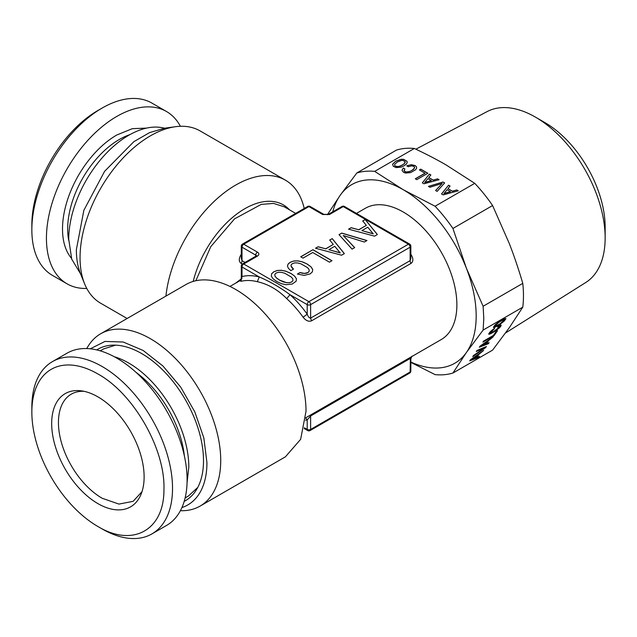 <?xml version="1.0" encoding="UTF-8"?>
<svg xmlns="http://www.w3.org/2000/svg" width="637" height="637" viewBox="0 0 637 637"><rect width="100%" height="100%" fill="white"/><g stroke="black" fill="none" stroke-linecap="round" stroke-linejoin="round"><path stroke-width="0.96" d="M281.323 272.317L284.643 273.185L291.308 277.031L292.845 278.966L292.924 280.63L291.635 281.976L289.333 282.701L286.427 282.637L279.46 280.041L276.474 277.931L274.937 276.004L274.85 274.34L276.139 273.026L278.449 272.27L281.323 272.317M274.85 274.34L274.937 276.004M276.474 277.931L274.937 276.1M279.46 280.041L276.474 278.035M283.083 281.753L279.46 280.137M286.427 282.637L283.083 281.849M289.333 282.701L286.427 282.74M291.635 281.976L289.333 282.796M292.924 280.63L291.635 282.072M290.926 273.52L286.148 271.338L281.57 270.335L277.406 270.494L273.838 271.792L271.617 273.838L271.322 276.179L273.066 278.791L276.824 281.562L281.602 283.712L286.148 284.731L292.216 284.046L296.165 281.196L296.46 278.807L294.708 276.179L290.926 273.424L286.148 271.338M296.452 278.887L294.708 276.275M286.148 271.235L281.57 270.335M281.57 270.239L277.406 270.494M277.406 270.399L273.838 271.792M273.838 271.696L271.617 273.838M271.617 273.743L271.314 276.163M294.708 276.179L290.926 273.424M374.572 236.152L377.367 234.535L365.248 219.526L362.724 220.975L366.315 225.363L358.719 229.75L351.122 227.68L348.543 229.169L374.572 236.152M339.027 234.663L352.086 249.131L354.69 247.626L343.255 235.515L364.372 242.036L366.976 240.531L341.774 233.078L339.027 234.663M341.551 255.214L344.346 253.598L332.227 238.588L329.703 240.045L333.294 244.433L325.698 248.812L318.102 246.742L315.522 248.231L341.551 255.214M329.456 262.165L331.981 260.708L312.95 249.72L300.712 256.783L303.021 258.112L312.727 252.507L329.456 262.165M288.402 268.32L290.87 270.637L293.498 269.117L291.005 265.995L291.252 264.681L292.407 263.638L294.684 262.89L297.559 262.938L300.903 263.798L307.567 267.644L309.104 269.578L309.192 271.235L307.902 272.58L304.414 273.392L300.003 272.548L297.399 274.053L304.223 275.399L310.179 273.894L312.401 271.824L312.703 269.435L310.975 266.792L307.185 264.029L302.416 261.847L297.837 260.852L293.665 261.011L290.098 262.309L288.067 264.076L287.47 266.107L288.402 268.32M410.841 255.039L411.215 254.832C413.461 258.741 413.397 261.6 411.016 263.399L311.509 320.849C308.674 321.9 305.879 320.698 303.132 317.234L307.201 314.192L307.201 304.629A2.429 1.401 180 0 0 310.625 304.629L310.625 318.094C309.351 318.15 308.204 316.852 307.201 314.192A79.458 45.872 -120 0 0 289.978 294.692L307.201 304.629A2.429 1.401 120 0 1 308.913 301.659A2.429 1.401 60 0 1 310.625 304.629L410.132 247.188A2.429 1.401 60 0 0 408.413 244.21A2.429 1.401 -60 0 1 409.631 244.09L344.434 206.46A2.429 1.401 -60 0 0 343.224 206.579L329.496 214.502L322.64 214.502L308.913 206.579L243.724 244.21L257.444 252.141C259.331 253.454 259.331 254.776 257.444 256.098L243.724 264.021L308.913 301.659L408.413 244.21L343.224 206.579A2.429 1.401 -120 0 0 342.013 206.46L328.286 214.382L323.851 214.382L310.123 206.46A2.429 2.429 0 0 0 307.703 206.46L242.506 244.09A2.429 2.429 0 0 0 241.296 246.193L241.296 258.431L242.004 260.644A3.639 2.102 -60 0 1 241.12 263.399C238.756 261.568 238.684 258.71 240.929 254.832A3.639 0.494 35.5 0 0 241.296 255.039M307.703 206.46A2.429 1.401 -120 0 1 308.913 206.579A2.429 1.401 -60 0 1 310.123 206.46M257.444 252.141A2.429 1.401 120 0 0 255.732 255.111L242.004 247.188A2.429 1.401 120 0 1 243.724 244.21A2.429 1.401 -120 0 0 242.506 244.09M303.132 317.234A75.819 43.77 -120 0 0 286.698 298.626L289.978 294.692C280.511 287.637 270.263 281.721 259.227 276.936L242.004 266.999A2.429 1.401 120 0 1 243.724 264.021A2.429 1.401 -120 0 0 242.506 263.901A2.429 2.429 0 0 0 241.296 266.003L241.296 278.242L240.149 280.821L241.256 280.145M351.122 227.68L348.662 229.201M358.719 229.75L351.122 227.775M366.315 225.363L358.719 229.853M365.248 219.526L362.779 221.047M377.319 234.567L365.248 219.622M341.774 233.078L339.091 234.727M366.864 240.603L341.774 233.174M343.255 235.515L354.626 247.666M318.102 246.742L315.641 248.263M325.698 248.812L318.102 246.838M333.294 244.433L325.698 248.916M332.227 238.588L329.759 240.109M344.298 253.63L332.227 238.684M312.95 249.72L300.799 256.83M331.893 260.756L312.95 249.815M288.067 264.076L287.486 266.147M290.098 262.309L288.067 264.18M293.665 261.011L290.098 262.404M297.837 260.852L293.665 261.106M302.416 261.847L297.837 260.947M307.185 264.029L302.416 261.95M310.975 266.792L307.185 264.132M312.687 269.515L310.975 266.887M300.003 272.548L297.511 274.093M302.304 273.185L300.003 272.652M304.414 273.392L302.304 273.281M306.309 273.185L304.414 273.488M307.902 272.58L306.309 273.281M309.192 271.235L307.902 272.684M291.005 265.995L291.746 267.468M293.434 269.156L291.746 267.564M260.023 233.978L284.15 220.052M286.698 298.626C278.035 289.827 268.257 284.174 257.356 281.689A75.819 43.77 -120 0 0 240.929 281.323L240.276 280.71M241.296 266.003A2.429 1.401 180 0 0 242.004 266.999L242.004 276.554A79.458 45.872 -120 0 1 259.227 276.936L257.356 281.689M367.987 220.052L392.113 233.978M373.226 233.859L361.904 230.61L367.772 227.218L373.226 233.859M340.206 252.921L328.883 249.672L334.751 246.28L340.206 252.921M235.618 283.17L241.232 278.895M240.929 281.323L242.004 276.554C241.049 278.058 241.049 278.703 242.004 278.473M305.784 417.761L441.178 339.593A75.819 43.77 -120 0 0 456.88 304.884A75.819 43.77 -120 0 0 423.788 228.579A75.819 43.77 -120 0 0 365.359 208.267L356.465 213.403M411.016 263.399A3.639 2.102 -120 0 1 410.132 260.644L410.132 247.188A2.429 1.401 180 0 0 410.841 246.193L410.841 258.431L410.132 260.644L310.625 318.094L311.509 320.849M373.226 233.755L361.904 230.61M340.206 252.825L328.883 249.672M305.561 420.229A79.458 45.872 -120 0 0 307.201 419.879L305.752 418.183M304.207 428.526L307.703 430.54A2.429 1.401 -60 0 1 307.201 429.434L307.201 419.879L310.625 415.969L310.912 414.798M307.703 430.54A2.429 2.429 0 0 0 310.123 430.54L310.625 429.434L310.625 415.969L410.132 358.527L410.841 358.758L411.988 356.179M310.123 430.54L409.631 373.099A2.429 1.401 -120 0 0 410.132 371.984L310.625 429.434A2.429 1.401 180 0 1 307.201 429.434L304.367 427.801M31.85 229.853L31.85 224.901A93.408 53.93 -60 0 1 97.899 110.504L102.191 108.027A99.476 57.434 120 0 0 31.85 229.853A99.476 57.434 120 0 0 52.449 275.391L67.036 283.807A99.476 57.434 -60 0 1 51.788 204.103A99.476 57.434 -60 0 1 116.77 116.444A99.476 57.434 -60 0 1 166.504 111.515A99.476 57.434 -60 0 1 180.39 126.293M166.504 111.515L151.925 103.098A99.476 57.434 120 0 0 102.191 108.027L97.899 110.504M86.775 288.442A99.476 57.434 -60 0 1 67.036 283.807M146.566 128.109L132.329 128.666L116.77 135.012A76.727 44.295 -60 0 0 69.019 195.487A76.727 44.295 -60 0 0 71.432 258.248M164.426 128.22A84.912 49.025 -60 0 0 101.713 158.334A84.912 49.025 -60 0 0 68.732 239.265L71.742 259.195L80.461 273.655M304.207 208.474A99.476 57.434 120 0 0 285.408 180.167L200.129 130.927A99.476 57.434 120 0 0 175.486 126.707L164.943 128.148L149.647 132.584L133.889 141.645L104.619 171.305L83.853 210.314L76.36 249.72A92.333 53.309 -60 0 0 80.652 274.141L84.681 283.991A99.476 57.434 120 0 0 100.654 303.22L127.121 318.5M175.486 126.707A99.476 57.434 120 0 0 80.055 257.682A99.476 57.434 120 0 0 84.681 283.991M285.408 180.167A99.476 57.434 120 0 0 213.013 202.502A99.476 57.434 120 0 0 165.923 296.094M141.995 491.684L133.117 501.335L118.928 504.09L102.191 498.269A61.869 35.72 -120 0 1 58.445 422.498A61.869 35.72 -120 0 1 71.256 394.176A61.869 35.72 -120 0 1 84.06 391.317M97.899 503.604A65.372 37.742 -120 0 0 141.08 494.208A65.372 37.742 -120 0 0 97.899 396.859A65.372 37.742 -120 0 0 81.409 390.847A65.372 37.742 -120 0 0 52.441 433.67A65.372 37.742 -120 0 0 97.899 503.604M31.85 412.099A93.408 53.93 -120 0 1 97.899 373.967C133.635 393.499 165.532 449.427 163.94 489.742C164.179 530.143 132.759 547.637 97.899 526.496L102.191 528.973A99.476 57.434 60 0 0 151.925 533.902A99.476 57.434 60 0 0 167.173 454.197A99.476 57.434 60 0 0 102.191 366.538A99.476 57.434 60 0 0 52.449 361.609A99.476 57.434 60 0 0 31.85 407.147L31.85 412.099A93.408 53.93 -120 0 0 97.899 526.496L102.191 528.973M151.925 533.902L166.504 525.485A99.476 57.434 -120 0 0 181.752 445.773A99.476 57.434 -120 0 0 116.77 358.121A99.476 57.434 -120 0 0 67.036 353.193L52.449 361.609M184.396 456.06A79.338 45.808 -120 0 0 136.103 372.406M114.365 356.776A84.912 49.025 -120 0 1 188.823 467.072L187.063 482.703M185.136 497.919L188.393 496.04L197.749 487.448M115.592 345.15L103.481 348.957L100.216 350.844M96.752 349.92A87.476 50.506 60 0 1 164.553 371.849A87.476 50.506 60 0 1 203.506 460.686A87.476 50.506 60 0 1 184.197 501.383M90.263 348.805L104.978 341.432L123.18 342.005L143.134 350.461L162.953 366.012L180.741 387.169L194.811 411.916L203.832 437.906L206.937 462.669A92.333 53.309 60 0 1 181.919 507.562M86.775 348.558A99.476 57.434 60 0 1 100.654 333.78A99.476 57.434 60 0 1 177.309 360.431A99.476 57.434 60 0 1 220.728 460.535A99.476 57.434 60 0 1 200.129 506.073A99.476 57.434 60 0 1 180.39 510.707M100.654 333.78L185.94 284.54A99.476 57.434 60 0 1 262.595 311.19A99.476 57.434 60 0 1 306.015 411.295L300.656 439.291L285.408 456.833L200.129 506.073M332.761 211.803A103.114 59.536 60 0 1 340.126 195.376L327.37 214.725M410.841 362.373L435.071 374.62A111.602 64.433 60 0 0 452.923 373.027L466.411 352.476A103.114 59.536 60 0 1 410.841 362.039M356.831 172.969L340.126 195.376A103.114 59.536 60 0 1 403.269 189.738L374.683 171.377A111.602 64.433 -120 0 0 356.831 172.969L396.501 150.069A111.602 64.433 -120 0 1 414.353 148.477L374.683 171.377M452.923 373.027L492.592 350.127L509.297 327.721L522.786 307.169A111.602 64.433 -120 0 0 523.463 295.656A111.602 64.433 -120 0 0 522.786 283.361C518.462 268.742 513.963 255.461 509.297 243.525L492.592 205.544A111.602 64.433 -120 0 0 474.74 183.337L446.155 164.975C436.91 159.6 426.304 154.106 414.353 148.477M505.555 332.968L585.785 282.486A98.687 56.98 -120 0 0 605.15 237.951A98.687 56.98 -120 0 0 535.367 117.081A98.687 56.98 -120 0 0 487.122 111.594L415.873 149.185M522.786 283.361L483.117 306.27L483.794 318.564L483.117 330.07L522.786 307.169M483.117 306.27L466.411 268.288A103.114 59.536 60 0 1 466.411 352.476L483.117 330.07M483.626 350.454L470.512 359.738L469.7 360.892L478.769 357.365L479.502 356.322L476.834 357.373L479.04 354.228L483.626 350.454M485.601 347.651L486.397 346.512L477.057 350.43L476.301 351.513L484.343 348.041L473.482 355.518L472.726 356.593L485.601 347.651L486.198 346.6M500.969 325.061L498.349 326.033L497.585 327.123L499.456 326.399L499.44 327.084L493.659 331.503L490.203 332.856L493.882 329.329L494.638 328.246L492.887 329.464L490.036 331.941L488.659 334.027L490.546 333.828L495.522 330.953L499.551 327.729L500.778 326.311L500.969 325.061L501.215 325.427M493.38 335.452L483.642 341.066L482.91 342.117L493.986 335.723L497.545 330.659L496.199 331.431L493.38 335.452M493.237 336.79L480.123 346.074L479.303 347.229L488.372 343.701L489.112 342.658L486.437 343.709L488.651 340.564L493.237 336.79M493.38 327.307L495.275 327.1L500.252 324.225L504.281 321L505.969 318.604L504.058 318.811L499.097 321.677L495.068 324.902L493.38 327.307M452.923 228.452A111.602 64.433 -120 0 0 435.071 206.245L403.269 189.738A103.114 59.536 60 0 1 466.411 268.288L452.923 228.452L492.592 205.544M435.071 206.245L474.74 183.337M448.567 185.2L441.529 193.943L443.161 194.882L458.282 190.813L456.817 189.961L452.397 191.172L447.978 188.616L450.064 186.068L448.567 185.2L441.584 193.974M444.626 182.923L443.034 182.007L428.446 186.386L429.967 187.262L442.174 183.424L435.597 190.519L437.109 191.395L444.626 182.923M411.343 164.688L406.78 165.827L408.317 166.711L411.454 165.875L413.835 166.345L414.583 167.109L414.536 168.08L411.908 170.429L409.798 171.441L406.175 171.982L404.216 171.019L404.853 168.901L403.34 168.025L401.979 170.318L403.5 172.316L405.586 173.065L410.658 172.579L415.635 169.705L416.646 168.168L416.487 166.767L415.173 165.572L411.343 164.688L406.892 165.891M425.054 173.168L415.316 178.79L416.789 179.642L427.857 173.248L420.746 169.139L419.401 169.912L425.054 173.272L415.404 178.838M429.362 174.108L422.323 182.851L423.947 183.79L439.076 179.722L437.611 178.87L433.192 180.08L428.765 177.532L430.859 174.976L429.362 174.108L422.379 182.883M396.142 167.611L401.199 167.117L403.977 165.851L406.175 164.242L407.178 162.706L407.019 161.304L403.659 159.361L401.214 159.266L395.776 161.113L392.583 164.242L393.268 166.281L396.142 167.611M535.367 117.081L544.802 122.535A85.342 49.272 -120 0 1 605.15 227.059L605.15 237.951M478.769 357.365L479.311 356.394M469.819 360.725L478.698 357.269M476.834 357.373L478.968 354.132L483.356 350.645M484.343 348.041L476.42 351.329M472.925 356.314L485.529 347.555M498.763 326.574L499.679 326.582M497.712 326.932L498.691 326.486M490.203 332.856L494.368 328.437M489.128 334.298L497.696 329.21L501.144 325.332M493.986 335.723L497.306 330.794M483.069 341.886L493.906 335.627M488.372 343.701L488.913 342.73M479.422 347.061L488.3 343.606M486.437 343.709L488.571 340.469L492.958 336.981M493.85 327.577L502.426 322.481L505.874 318.556M456.817 189.961L452.397 191.267L447.978 188.616M458.17 190.845L456.817 190.065M450.017 186.131L448.567 185.303M443.034 182.007L428.566 186.458M442.174 183.424L435.66 190.551M444.57 182.994L443.034 182.102M414.583 167.109L413.676 169.299L409.798 171.536L406.175 172.086L404.821 171.648L404.009 170.382M403.34 168.025L401.995 170.358M404.798 168.964L403.34 168.12M416.487 166.767L415.173 165.668L411.343 164.784M416.63 168.184L416.487 166.87M420.746 169.139L419.488 169.96M427.769 173.296L420.746 169.235M437.611 178.87L433.192 180.175L428.765 177.532M438.957 179.753L437.611 178.973M430.803 175.048L429.362 174.212M407.019 161.304L403.659 159.465L401.214 159.361L395.776 161.217L392.591 164.322M407.17 162.722L407.019 161.408M471.627 359.3L477.439 355.358L475.735 357.787L471.627 359.3M481.238 345.636L487.042 341.695L485.338 344.123L481.238 345.636M494.861 326.04L498.875 322.274L502.72 320.053L504.4 319.782L500.419 323.524L496.542 325.77L494.861 326.04M450.534 191.761L443.941 193.592L447.118 189.691L450.534 191.761M431.321 180.669L424.736 182.5L427.905 178.599L431.321 180.669M402.441 165.063L398.388 166.591L395.362 166.185L394.629 165.413L394.693 164.338L397.305 161.997L401.374 160.476L403.046 160.452L405.14 161.655L404.216 163.836L400.339 166.074M471.706 359.395L477.439 355.358M481.309 345.732L487.042 341.695M494.933 326.128L495.084 325.467M495.156 325.555L495.904 324.552M495.976 324.647L497.186 323.469M497.266 323.556L498.875 322.274M498.946 322.362L500.881 321.032M500.953 321.12L502.72 320.053M502.792 320.14L503.875 319.607M503.947 319.702L504.4 319.782M450.534 191.657L443.941 193.489M431.321 180.566L424.736 182.405M400.339 165.978L398.388 166.591M398.388 166.496L396.716 166.623M396.716 166.52L395.362 166.185M395.362 166.09L394.629 165.317M405.14 161.655L405.092 162.722M405.092 162.626L404.216 163.836M404.216 163.741L402.441 164.967M329.496 214.502A2.429 1.401 -120 0 0 328.286 214.382M322.64 214.502A2.429 1.401 -60 0 1 323.851 214.382M256.408 255.867A2.429 1.401 0 0 0 255.732 255.111L255.732 257.093M257.444 256.098A2.429 1.401 -120 0 0 256.233 255.978L242.506 263.901M245.078 262.42L242.004 260.644L242.004 247.188A2.429 1.401 180 0 1 241.296 246.193M241.296 254.322A75.819 43.77 120 0 0 240.929 254.832M242.267 264.06L241.12 263.399M195.846 280.75L210.807 246.591L234.575 218.841L261.25 204.381L273.599 203.418L284.229 206.802L295.672 213.403M411.215 254.832A75.819 43.77 -120 0 0 410.841 254.322M410.841 358.758L410.841 370.997A2.429 1.401 180 0 1 410.132 371.984L410.403 357.357M68.748 240.507A73.088 42.201 -60 0 1 119.342 139.471A73.088 42.201 -60 0 1 129.86 134.646M193.194 281.427A77.029 44.471 -60 0 1 237.123 213.793A77.029 44.471 -60 0 1 289.556 209.876M344.434 206.46A2.429 2.429 0 0 0 342.013 206.46M410.841 246.193A2.429 2.429 0 0 0 409.631 244.09M240.659 280.264L229.965 286.443M409.631 373.099A2.429 2.429 0 0 0 410.841 370.997"/></g></svg>
